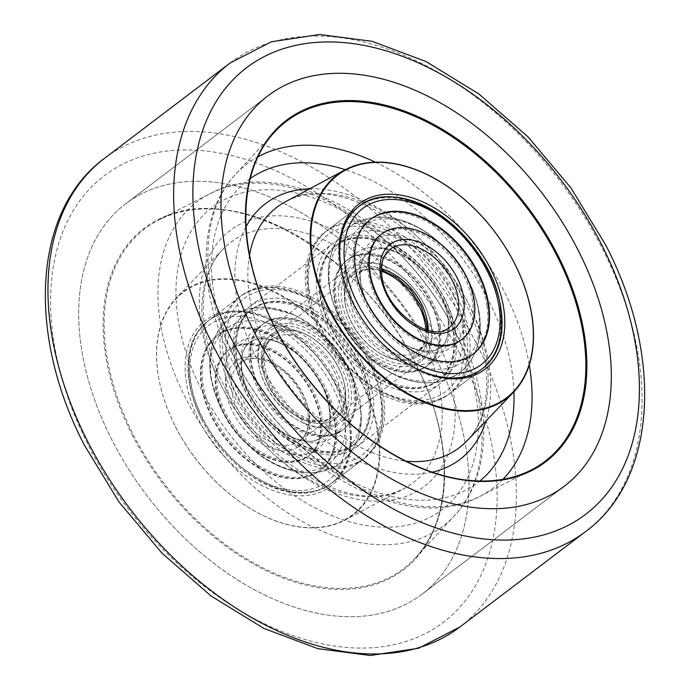 <?xml version="1.0" encoding="UTF-8"?>
<svg xmlns="http://www.w3.org/2000/svg" width="690" height="690" viewBox="0 0 690 690"><rect width="100%" height="100%" fill="white"/><g stroke="black" fill="none" stroke-linecap="round" stroke-linejoin="round"><path stroke-width="0.52" stroke-dasharray="3.45 2.59" d="M436.054 358.628A245.071 159.485 52.8 0 0 125.692 203.792A245.071 159.485 52.8 0 0 111.651 439.375A245.071 159.485 52.8 0 0 422.021 594.211A245.071 159.485 52.8 0 0 436.054 358.628A245.071 159.485 52.8 0 0 125.692 203.792A245.071 159.485 52.8 0 0 111.651 439.375A245.071 159.485 52.8 0 0 422.021 594.211A245.071 159.485 52.8 0 0 436.054 358.628M343.698 279.424A101.948 66.344 52.8 0 0 343.844 279.95A101.948 66.344 52.8 0 0 353.409 304.195A101.948 66.344 52.8 0 0 407.341 363.613A101.948 66.344 52.8 0 0 407.807 363.897M336.703 386.383A103.914 67.62 52.8 0 0 281.736 325.818A103.914 67.62 52.8 0 0 198.453 326.957A103.914 67.62 52.8 0 0 199.151 420.615A103.914 67.62 52.8 0 0 304.316 495.687A103.914 67.62 52.8 0 0 346.458 411.093A103.914 67.62 52.8 0 0 336.703 386.383M201.635 419.391A101.948 66.344 -127.2 0 1 207.474 321.393A101.948 66.344 -127.2 0 1 282.659 326.387A101.948 66.344 -127.2 0 1 336.591 385.805A101.948 66.344 -127.2 0 1 346.156 410.05A101.948 66.344 -127.2 0 1 330.752 483.802A101.948 66.344 -127.2 0 1 201.635 419.391M360.447 380.466A139.785 90.968 -127.2 0 1 361.388 506.469A139.785 90.968 -127.2 0 1 249.357 507.995A139.785 90.968 -127.2 0 1 175.407 426.524A139.785 90.968 -127.2 0 1 162.279 393.274A139.785 90.968 -127.2 0 1 218.972 279.476A139.785 90.968 -127.2 0 1 360.447 380.466M175.381 426.394A140.234 91.261 52.8 0 0 249.564 508.125A140.234 91.261 52.8 0 0 345.052 520.079A140.234 91.261 52.8 0 0 361.008 380.19A140.234 91.261 52.8 0 0 176.39 297.856A140.234 91.261 52.8 0 0 162.219 393.041A140.234 91.261 52.8 0 0 175.381 426.394M370.978 359.706A101.948 66.344 52.8 0 0 241.862 295.294A101.948 66.344 52.8 0 0 236.023 393.291A101.948 66.344 52.8 0 0 365.139 457.703A101.948 66.344 52.8 0 0 370.978 359.706M444.895 298.968A88.225 57.417 52.8 0 0 333.158 243.225A88.225 57.417 52.8 0 0 328.112 328.035A88.225 57.417 52.8 0 0 439.841 383.778A88.225 57.417 52.8 0 0 444.895 298.968M361.888 361.965A88.225 57.417 52.8 0 0 250.16 306.222A88.225 57.417 52.8 0 0 245.105 391.032A88.225 57.417 52.8 0 0 356.842 446.775A88.225 57.417 52.8 0 0 361.888 361.965M453.977 296.709A101.948 66.344 52.8 0 0 324.861 232.297A101.948 66.344 52.8 0 0 319.022 330.294A101.948 66.344 52.8 0 0 448.138 394.706A101.948 66.344 52.8 0 0 453.977 296.709M460.48 340.55A66.266 43.125 52.8 0 0 472.503 301.858A66.266 43.125 52.8 0 0 434.674 241.871A66.266 43.125 52.8 0 0 380.354 234.98A66.266 43.125 52.8 0 0 368.322 273.663A66.266 43.125 52.8 0 0 406.151 333.658A66.266 43.125 52.8 0 0 460.48 340.55L461.662 339.644A66.266 43.125 52.8 0 0 473.685 300.961A66.266 43.125 52.8 0 0 435.864 240.965A66.266 43.125 52.8 0 0 381.536 234.074L372.048 241.276A66.266 43.125 -127.2 0 1 426.368 248.167A66.266 43.125 -127.2 0 1 464.198 308.163A66.266 43.125 -127.2 0 1 452.174 346.846A66.266 43.125 -127.2 0 1 397.845 339.954A66.266 43.125 -127.2 0 1 360.025 279.968A66.266 43.125 -127.2 0 1 372.048 241.276M486.985 305.774A84.698 55.122 52.8 0 0 438.642 229.106A84.698 55.122 52.8 0 0 369.21 220.3A84.698 55.122 52.8 0 0 353.841 269.747A84.698 55.122 52.8 0 0 402.184 346.415A84.698 55.122 52.8 0 0 471.615 355.229A84.698 55.122 52.8 0 0 486.985 305.774M370.634 219.222A84.698 55.122 52.8 0 0 370.392 219.394A84.698 55.122 52.8 0 0 355.022 268.85A84.698 55.122 52.8 0 0 403.374 345.518A84.698 55.122 52.8 0 0 472.805 354.324A84.698 55.122 52.8 0 0 473.038 354.143M439.064 327.233A66.266 43.125 -127.2 0 1 427.041 365.924A66.266 43.125 -127.2 0 1 372.712 359.033A66.266 43.125 -127.2 0 1 334.892 299.046A66.266 43.125 -127.2 0 1 346.915 260.354A66.266 43.125 -127.2 0 1 401.235 267.246A66.266 43.125 -127.2 0 1 439.064 327.233M440.246 326.336A66.266 43.125 -127.2 0 1 428.223 365.027A66.266 43.125 -127.2 0 1 373.902 358.136A66.266 43.125 -127.2 0 1 336.073 298.149A66.266 43.125 -127.2 0 1 348.096 259.457A66.266 43.125 -127.2 0 1 402.425 266.349A66.266 43.125 -127.2 0 1 440.246 326.336M321.592 294.225A84.698 55.122 -127.2 0 1 336.953 244.778A84.698 55.122 -127.2 0 1 406.393 253.584A84.698 55.122 -127.2 0 1 454.736 330.26A84.698 55.122 -127.2 0 1 439.366 379.707A84.698 55.122 -127.2 0 1 369.935 370.901A84.698 55.122 -127.2 0 1 321.592 294.225M320.402 295.13A84.698 55.122 -127.2 0 1 335.771 245.674A84.698 55.122 -127.2 0 1 405.203 254.481A84.698 55.122 -127.2 0 1 453.546 331.157A84.698 55.122 -127.2 0 1 438.185 380.604A84.698 55.122 -127.2 0 1 368.745 371.798A84.698 55.122 -127.2 0 1 320.402 295.13M453.071 331.519A84.698 55.122 -127.2 0 1 437.71 380.966A84.698 55.122 -127.2 0 1 368.27 372.16A84.698 55.122 -127.2 0 1 319.927 295.484A84.698 55.122 -127.2 0 1 335.297 246.037A84.698 55.122 -127.2 0 1 404.728 254.843A84.698 55.122 -127.2 0 1 453.071 331.519M463.042 323.955A84.698 55.122 -127.2 0 1 447.672 373.402A84.698 55.122 -127.2 0 1 378.232 364.596A84.698 55.122 -127.2 0 1 329.889 287.92A84.698 55.122 -127.2 0 1 345.259 238.473A84.698 55.122 -127.2 0 1 414.69 247.279A84.698 55.122 -127.2 0 1 463.042 323.955M478.679 312.078A84.698 55.122 -127.2 0 1 463.318 361.526A84.698 55.122 -127.2 0 1 393.878 352.719A84.698 55.122 -127.2 0 1 345.535 276.052A84.698 55.122 -127.2 0 1 360.905 226.596A84.698 55.122 -127.2 0 1 430.336 235.411A84.698 55.122 -127.2 0 1 478.679 312.078M344.379 291.844A66.266 43.125 -127.2 0 1 356.402 253.152A66.266 43.125 -127.2 0 1 410.731 260.044A66.266 43.125 -127.2 0 1 448.552 320.031A66.266 43.125 -127.2 0 1 436.529 358.722A66.266 43.125 -127.2 0 1 382.2 351.831A66.266 43.125 -127.2 0 1 344.379 291.844M334.417 299.408A66.266 43.125 -127.2 0 1 346.44 260.716A66.266 43.125 -127.2 0 1 400.761 267.608A66.266 43.125 -127.2 0 1 438.59 327.595A66.266 43.125 -127.2 0 1 426.567 366.287A66.266 43.125 -127.2 0 1 372.238 359.395A66.266 43.125 -127.2 0 1 334.417 299.408M314.286 449.966A66.266 43.125 -127.2 0 1 308.464 455.926A66.266 43.125 -127.2 0 1 238.05 434.157A66.266 43.125 -127.2 0 1 222.508 356.307A66.266 43.125 -127.2 0 1 228.338 350.356A66.266 43.125 -127.2 0 1 298.744 372.117A66.266 43.125 -127.2 0 1 314.286 449.966M315.477 449.069A66.266 43.125 -127.2 0 1 309.646 455.02A66.266 43.125 -127.2 0 1 239.24 433.26A66.266 43.125 -127.2 0 1 223.698 355.41A66.266 43.125 -127.2 0 1 229.52 349.451A66.266 43.125 -127.2 0 1 299.934 371.22A66.266 43.125 -127.2 0 1 315.477 449.069M210.933 342.387A84.698 55.122 -127.2 0 1 218.385 334.771A84.698 55.122 -127.2 0 1 308.37 362.595A84.698 55.122 -127.2 0 1 328.242 462.093A84.698 55.122 -127.2 0 1 320.79 469.7A84.698 55.122 -127.2 0 1 230.796 441.885A84.698 55.122 -127.2 0 1 210.933 342.387M209.751 343.284A84.698 55.122 -127.2 0 1 217.195 335.676A84.698 55.122 -127.2 0 1 307.188 363.492A84.698 55.122 -127.2 0 1 327.051 462.99A84.698 55.122 -127.2 0 1 319.608 470.606A84.698 55.122 -127.2 0 1 229.615 442.782A84.698 55.122 -127.2 0 1 209.751 343.284M257.137 330.027A66.266 43.125 52.8 0 0 272.679 407.876A66.266 43.125 52.8 0 0 343.085 429.646A66.266 43.125 52.8 0 0 348.916 423.686A66.266 43.125 52.8 0 0 333.373 345.837A66.266 43.125 52.8 0 0 262.959 324.076A66.266 43.125 52.8 0 0 257.137 330.027M255.947 330.933A66.266 43.125 52.8 0 0 271.489 408.782A66.266 43.125 52.8 0 0 341.904 430.543A66.266 43.125 52.8 0 0 347.726 424.591A66.266 43.125 52.8 0 0 332.183 346.742A66.266 43.125 52.8 0 0 261.777 324.973A66.266 43.125 52.8 0 0 255.947 330.933M360.49 437.615A84.698 55.122 52.8 0 0 340.627 338.117A84.698 55.122 52.8 0 0 250.634 310.293A84.698 55.122 52.8 0 0 243.19 317.909A84.698 55.122 52.8 0 0 263.054 417.407A84.698 55.122 52.8 0 0 353.047 445.223A84.698 55.122 52.8 0 0 360.49 437.615M361.681 436.71A84.698 55.122 52.8 0 0 341.809 337.212A84.698 55.122 52.8 0 0 251.815 309.396A84.698 55.122 52.8 0 0 244.372 317.003A84.698 55.122 52.8 0 0 264.236 416.501A84.698 55.122 52.8 0 0 354.229 444.325A84.698 55.122 52.8 0 0 361.681 436.71M244.847 316.65A84.698 55.122 52.8 0 0 264.71 416.148A84.698 55.122 52.8 0 0 354.703 443.963A84.698 55.122 52.8 0 0 362.155 436.356A84.698 55.122 52.8 0 0 342.283 336.849A84.698 55.122 52.8 0 0 252.29 309.034A84.698 55.122 52.8 0 0 244.847 316.65M234.885 324.205A84.698 55.122 52.8 0 0 254.748 423.703A84.698 55.122 52.8 0 0 344.741 451.527A84.698 55.122 52.8 0 0 352.185 443.911A84.698 55.122 52.8 0 0 332.321 344.413A84.698 55.122 52.8 0 0 242.328 316.598A84.698 55.122 52.8 0 0 234.885 324.205M219.239 336.082A84.698 55.122 52.8 0 0 239.102 435.58A84.698 55.122 52.8 0 0 329.096 463.404A84.698 55.122 52.8 0 0 336.539 455.788A84.698 55.122 52.8 0 0 316.676 356.29A84.698 55.122 52.8 0 0 226.682 328.474A84.698 55.122 52.8 0 0 219.239 336.082M209.277 343.646A84.698 55.122 52.8 0 0 229.14 443.144A84.698 55.122 52.8 0 0 319.134 470.959A84.698 55.122 52.8 0 0 326.577 463.352A84.698 55.122 52.8 0 0 306.714 363.854A84.698 55.122 52.8 0 0 216.72 336.03A84.698 55.122 52.8 0 0 209.277 343.646M339.428 430.888A66.266 43.125 52.8 0 0 323.886 353.038A66.266 43.125 52.8 0 0 253.472 331.278A66.266 43.125 52.8 0 0 247.641 337.229A66.266 43.125 52.8 0 0 263.192 415.078A66.266 43.125 52.8 0 0 333.598 436.848A66.266 43.125 52.8 0 0 339.428 430.888M349.39 423.332A66.266 43.125 52.8 0 0 333.848 345.483A66.266 43.125 52.8 0 0 263.433 323.714A66.266 43.125 52.8 0 0 257.612 329.673A66.266 43.125 52.8 0 0 273.154 407.514A66.266 43.125 52.8 0 0 343.56 429.284A66.266 43.125 52.8 0 0 349.39 423.332M232.004 349.106A66.266 43.125 52.8 0 0 247.546 426.955A66.266 43.125 52.8 0 0 317.952 448.724A66.266 43.125 52.8 0 0 323.782 442.764A66.266 43.125 52.8 0 0 308.24 364.915A66.266 43.125 52.8 0 0 237.826 343.154A66.266 43.125 52.8 0 0 232.004 349.106M313.812 450.329A66.266 43.125 52.8 0 0 298.27 372.479A66.266 43.125 52.8 0 0 227.864 350.71A66.266 43.125 52.8 0 0 222.033 356.67A66.266 43.125 52.8 0 0 237.576 434.519A66.266 43.125 52.8 0 0 307.99 456.28A66.266 43.125 52.8 0 0 313.812 450.329M278.32 326.862A56.856 37.001 -127.2 0 1 341.127 367.132A56.856 37.001 -127.2 0 1 328.682 426.135A56.856 37.001 -127.2 0 1 295.941 419.003A56.856 37.001 -127.2 0 1 260.527 372.341A56.856 37.001 -127.2 0 1 278.32 326.862M330.734 426.946A58.814 38.278 52.8 0 0 340.248 422.453A58.814 38.278 52.8 0 0 339.721 359.033A58.814 38.278 52.8 0 0 278.631 324.248A58.814 38.278 52.8 0 0 269.126 328.751A58.814 38.278 52.8 0 0 260.234 371.298A58.814 38.278 52.8 0 0 296.873 419.572A58.814 38.278 52.8 0 0 330.734 426.946M411.68 363.138A56.856 37.001 52.8 0 0 429.473 317.659A56.856 37.001 52.8 0 0 394.059 270.998A56.856 37.001 52.8 0 0 361.319 263.865A56.856 37.001 52.8 0 0 348.873 322.868A56.856 37.001 52.8 0 0 411.68 363.138M359.266 263.054A58.814 38.278 -127.2 0 1 393.128 270.428A58.814 38.278 -127.2 0 1 429.767 318.702A58.814 38.278 -127.2 0 1 420.874 361.25A58.814 38.278 -127.2 0 1 411.369 365.752A58.814 38.278 -127.2 0 1 350.279 330.967A58.814 38.278 -127.2 0 1 349.752 267.548A58.814 38.278 -127.2 0 1 359.266 263.054M409.946 359.714A52.932 34.448 -127.2 0 1 379.466 353.073A52.932 34.448 -127.2 0 1 346.492 309.629A52.932 34.448 -127.2 0 1 363.052 267.289A52.932 34.448 -127.2 0 1 421.538 304.782A52.932 34.448 -127.2 0 1 409.946 359.714M381.492 271.256A50.974 33.172 52.8 0 0 362.742 269.902A50.974 33.172 52.8 0 0 354.496 273.801A50.974 33.172 52.8 0 0 346.794 310.673A50.974 33.172 52.8 0 0 378.543 352.504A50.974 33.172 52.8 0 0 407.894 358.904A50.974 33.172 52.8 0 0 416.13 355.005A50.974 33.172 52.8 0 0 425.842 329.691M280.054 330.286A52.932 34.448 52.8 0 0 268.462 385.218A52.932 34.448 52.8 0 0 326.948 422.711A52.932 34.448 52.8 0 0 343.508 380.371A52.932 34.448 52.8 0 0 310.535 336.927A52.932 34.448 52.8 0 0 280.054 330.286M327.258 420.098A50.974 33.172 -127.2 0 1 274.327 389.962A50.974 33.172 -127.2 0 1 273.87 334.995A50.974 33.172 -127.2 0 1 282.106 331.096A50.974 33.172 -127.2 0 1 311.457 337.496A50.974 33.172 -127.2 0 1 343.206 379.328A50.974 33.172 -127.2 0 1 335.504 416.199A50.974 33.172 -127.2 0 1 327.258 420.098M459.954 626.951A294.087 191.38 52.8 0 0 476.799 344.25A294.087 191.38 52.8 0 0 104.363 158.441M459.419 352.814A280.364 182.453 -127.2 0 1 398.027 643.753A280.364 182.453 -127.2 0 1 88.294 445.188A280.364 182.453 -127.2 0 1 149.678 154.241A280.364 182.453 -127.2 0 1 459.419 352.814M230.046 63.049A294.087 191.38 -127.2 0 1 602.491 248.857A294.087 191.38 -127.2 0 1 585.638 531.559M502.967 479.343A203.524 132.454 -127.2 0 1 480.171 496.239C406.194 537.087 283.581 466.682 233.142 362.699C197.202 293.112 196.391 215.711 235.695 174.13L274.784 131.885A213.615 139.009 52.8 0 0 274.353 326.508A213.615 139.009 52.8 0 0 531.378 469.959L480.171 496.239A203.524 132.454 -127.2 0 1 235.281 359.559A203.524 132.454 -127.2 0 1 235.695 174.13A203.524 132.454 -127.2 0 1 258.103 156.725M131.963 434.321A214.392 139.518 52.8 0 0 368.805 586.164A214.392 139.518 52.8 0 0 415.751 363.682A214.392 139.518 52.8 0 0 178.9 211.839A214.392 139.518 52.8 0 0 131.963 434.321M415.647 363.492A213.615 139.009 -127.2 0 1 415.216 558.115A213.615 139.009 -127.2 0 1 132.885 433.881A213.615 139.009 -127.2 0 1 158.622 220.041A213.615 139.009 -127.2 0 1 415.647 363.492M432.225 472.15A160.641 104.544 -127.2 0 1 256.464 357.963A160.641 104.544 -127.2 0 1 246.002 226.786M309.637 188.827A160.641 104.544 -127.2 0 1 469.105 305.04A160.641 104.544 -127.2 0 1 485.907 421.064M467.889 302.677A150.912 98.204 52.8 0 0 285.306 201.859C331.312 172.647 427.929 224.086 466.293 304.971C494.152 358.472 492.746 415.596 466.802 440.996A150.912 98.204 52.8 0 0 467.889 302.677M249.53 255.007A150.912 98.204 52.8 0 0 268.125 352.4A150.912 98.204 52.8 0 0 405.996 461.161M433.536 332.037A160.641 104.544 52.8 0 0 256.068 218.256A160.641 104.544 52.8 0 0 220.895 384.96A160.641 104.544 52.8 0 0 398.363 498.741A160.641 104.544 52.8 0 0 433.536 332.037M222.111 387.323A150.912 98.204 -127.2 0 1 223.198 249.004A150.912 98.204 -127.2 0 1 421.875 337.6A150.912 98.204 -127.2 0 1 404.694 488.141A150.912 98.204 -127.2 0 1 222.111 387.323M375.326 162.141A203.524 132.454 -127.2 0 1 504.692 292.508A203.524 132.454 -127.2 0 1 529.273 364.976M513.929 391.808A189.923 123.596 52.8 0 0 488.486 300.21A189.923 123.596 52.8 0 0 345.354 169.706M250.272 178.529A189.923 123.596 52.8 0 0 237.084 362.785A189.923 123.596 52.8 0 0 479.861 481.016M454.719 330.441A203.524 132.454 52.8 0 0 209.829 193.761A203.524 132.454 52.8 0 0 185.308 397.492A203.524 132.454 52.8 0 0 454.305 515.87A203.524 132.454 52.8 0 0 454.719 330.441M201.514 389.79A189.923 123.596 -127.2 0 1 243.096 192.691A189.923 123.596 -127.2 0 1 452.916 327.215A189.923 123.596 -127.2 0 1 411.335 524.305A189.923 123.596 -127.2 0 1 201.514 389.79M339.566 266.616A101.948 66.344 -127.2 0 1 358.067 207.095A101.948 66.344 -127.2 0 1 441.643 217.695A101.948 66.344 -127.2 0 1 499.836 309.983A101.948 66.344 -127.2 0 1 481.335 369.512A101.948 66.344 -127.2 0 1 397.759 358.904A101.948 66.344 -127.2 0 1 339.566 266.616M308.74 290.016A101.948 66.344 -127.2 0 1 327.233 230.495A101.948 66.344 -127.2 0 1 410.817 241.095A101.948 66.344 -127.2 0 1 469.01 333.382A101.948 66.344 -127.2 0 1 450.51 392.912A101.948 66.344 -127.2 0 1 366.933 382.303A101.948 66.344 -127.2 0 1 308.74 290.016M309.448 292.646A98.032 63.79 -127.2 0 1 373.954 228.942A98.032 63.79 -127.2 0 1 463.551 334.348A98.032 63.79 -127.2 0 1 399.053 398.061A98.032 63.79 -127.2 0 1 309.448 292.646M427.878 330.277A49.016 31.895 -127.2 0 1 418.502 350.744L449.337 327.345A49.016 31.895 -127.2 0 1 409.153 322.247A49.016 31.895 -127.2 0 1 381.173 277.88A49.016 31.895 -127.2 0 1 390.066 249.263L359.24 272.662A49.016 31.895 -127.2 0 1 381.475 269.135M427.11 330.07L424.048 344.077L418.502 350.744A49.016 31.895 -127.2 0 1 378.327 345.647A49.016 31.895 -127.2 0 1 350.348 301.28A49.016 31.895 -127.2 0 1 359.24 272.662L368.96 268.807L381.466 269.937M344.897 302.246A52.932 34.448 -127.2 0 1 379.724 267.841A52.932 34.448 -127.2 0 1 428.111 324.757A52.932 34.448 -127.2 0 1 393.283 359.162A52.932 34.448 -127.2 0 1 344.897 302.246M335.814 472.771A98.032 63.79 52.8 0 0 306.481 350.718A98.032 63.79 52.8 0 0 200.04 334.227A98.032 63.79 52.8 0 0 229.373 456.28A98.032 63.79 52.8 0 0 335.814 472.771M340.895 473.745A101.948 66.344 52.8 0 0 316.986 353.979A101.948 66.344 52.8 0 0 208.665 320.488A101.948 66.344 52.8 0 0 199.695 329.656A101.948 66.344 52.8 0 0 223.612 449.423A101.948 66.344 52.8 0 0 331.933 482.905A101.948 66.344 52.8 0 0 340.895 473.745M371.729 450.346A101.948 66.344 52.8 0 0 347.812 330.579A101.948 66.344 52.8 0 0 239.49 297.088A101.948 66.344 52.8 0 0 230.529 306.257A101.948 66.344 52.8 0 0 254.438 426.023A101.948 66.344 52.8 0 0 362.768 459.506A101.948 66.344 52.8 0 0 371.729 450.346M371.384 445.775A98.032 63.79 52.8 0 0 342.05 323.722A98.032 63.79 52.8 0 0 235.618 307.223A98.032 63.79 52.8 0 0 264.943 429.275A98.032 63.79 52.8 0 0 371.384 445.775M304.238 436.339A49.016 31.895 52.8 0 0 292.741 378.758A49.016 31.895 52.8 0 0 240.663 362.655A49.016 31.895 52.8 0 0 236.36 367.063A49.016 31.895 52.8 0 0 247.848 424.643A49.016 31.895 52.8 0 0 299.934 440.738A49.016 31.895 52.8 0 0 304.238 436.339M304.583 440.91A52.932 34.448 52.8 0 0 288.748 374.998A52.932 34.448 52.8 0 0 231.271 366.088A52.932 34.448 52.8 0 0 247.106 432A52.932 34.448 52.8 0 0 304.583 440.91M267.185 343.663A49.016 31.895 52.8 0 0 278.682 401.244A49.016 31.895 52.8 0 0 330.76 417.338A49.016 31.895 52.8 0 0 335.073 412.939A49.016 31.895 52.8 0 0 323.576 355.359A49.016 31.895 52.8 0 0 271.498 339.256A49.016 31.895 52.8 0 0 267.185 343.663M340.153 413.905A52.932 34.448 52.8 0 0 324.317 348.002A52.932 34.448 52.8 0 0 266.84 339.092A52.932 34.448 52.8 0 0 282.684 405.004A52.932 34.448 52.8 0 0 340.153 413.905M125.692 203.792L267.979 95.789L125.692 203.792M422.021 594.211L564.308 486.209L422.021 594.211M343.844 279.95L343.542 278.907M282.659 326.387L281.736 325.818M415.216 558.115C453.615 518.233 453.882 437.676 415.527 363.673C362.06 252.264 230.072 178.753 158.622 220.041L209.829 193.761C283.806 152.904 406.419 223.319 456.858 327.302C492.798 396.888 493.609 474.289 454.305 515.87L415.216 558.115M207.474 321.393L241.862 295.294M250.16 306.222L333.158 243.225M324.861 232.297L359.248 206.198M345.052 520.079L404.694 488.141C358.688 517.353 262.062 465.905 223.707 385.029C195.848 331.528 197.254 274.404 223.198 249.004L176.39 297.856M448.138 394.706L482.526 368.607M356.842 446.775L439.841 383.778M330.752 483.802L365.139 457.703M346.156 410.05L346.458 411.093M407.341 363.613L408.264 364.182M448.103 318.357C449.087 335.004 446.534 344.759 440.436 347.631C433.734 354.099 414.492 352.167 398.949 340.782C377.749 324.947 364.924 305.23 360.473 281.641C359.49 265.003 362.043 255.24 368.132 252.368C377.499 244.251 393.628 248.288 416.501 264.494C434.045 280.244 444.576 298.201 448.103 318.357M459.402 372.617C407.695 407.695 338.135 345.121 329.44 286.247C327.396 272.679 328.604 260.182 333.063 248.762C336.582 240.077 341.947 232.944 349.175 227.381C400.881 192.312 470.433 254.886 479.136 313.752C481.223 327.586 479.93 340.282 475.255 351.857C471.736 360.275 466.449 367.201 459.402 372.617M369.21 220.3L370.392 219.394M471.615 355.229L472.805 354.324M380.354 234.98L381.536 234.074M428.223 365.027L427.041 365.924M336.953 244.778L335.771 245.674M439.366 379.707L438.185 380.604M348.096 259.457L346.915 260.354M447.672 373.402L437.71 380.966M329.251 286.281C334.124 321.428 361.819 358.981 394.18 374.489C411.309 382.959 427.895 385.011 443.946 380.656C455.693 377.033 464.87 370.021 471.46 359.637C479.326 346.363 481.948 331.062 479.326 313.726C474.453 278.562 446.741 241 414.371 225.501C397.302 217.074 380.777 215.004 364.777 219.308C354.764 221.887 340.851 230.201 332.985 248.443C328.423 259.957 327.181 272.567 329.251 286.281M473.28 353.97L463.318 361.526M358.671 206.646L327.233 230.495C321.083 235.195 316.27 241.241 312.803 248.633C307.188 260.915 305.567 275.172 307.938 291.43C315.434 361.905 407.747 429.775 450.51 392.912L481.939 369.047M370.866 219.041L360.905 226.596M345.259 238.473L335.297 246.037M447.914 318.392C444.903 291.62 417.709 258.362 393.55 251.16C382.588 247.615 374.153 248.072 368.253 252.523L363.699 257.784L362.078 261.26C360.033 266.452 359.559 273.24 360.663 281.615C363.665 308.378 390.868 341.636 415.026 348.838C425.989 352.383 434.415 351.935 440.324 347.475C444.041 343.879 446.102 340.955 446.508 338.721C448.543 333.529 449.009 326.75 447.914 318.392M356.402 253.152L346.44 260.716M461.662 339.644L452.174 346.846M436.529 358.722L426.567 366.287M246.106 345.906C242.337 350.339 238.128 363.095 244.993 384.149C248.115 393.222 252.825 401.934 259.13 410.274C270.394 424.609 282.745 434.165 296.174 438.952C308.007 442.506 316.563 442.066 321.868 437.632L325.318 434.088C329.087 429.654 333.296 416.898 326.43 395.844C323.308 386.771 318.599 378.068 312.303 369.719C301.03 355.393 288.679 345.837 275.25 341.05C263.425 337.496 254.86 337.936 249.564 342.369L246.106 345.906M340.826 462.619L350.649 452.588C357.049 443.601 360.611 433.165 361.353 421.271L360.016 400.493C356.627 382.924 349.045 366.338 337.272 350.736C325.18 334.952 310.966 323.093 294.647 315.157C285.039 310.569 275.396 307.973 265.728 307.361C252.471 306.584 240.758 309.922 230.598 317.383L220.774 327.405C200.454 357.282 210.51 397.164 234.013 429.077C261.821 464.292 304.394 486.959 340.826 462.619M309.646 455.02L308.464 455.926M218.385 334.771L217.195 335.676M320.79 469.7L319.608 470.606M229.52 349.451L228.338 350.356M341.904 430.543L343.085 429.646M250.634 310.293L251.815 309.396M353.047 445.223L354.229 444.325M261.777 324.973L262.959 324.076M344.741 451.527L354.703 443.963M350.805 452.709C328.725 483.638 280.312 476.894 248.633 445.619C235.506 433.225 225.388 418.873 218.29 402.555L211.166 379.241C209.381 369.461 209.251 360.094 210.778 351.124C212.322 342.206 215.599 334.262 220.619 327.293L231.978 316.132L246.39 309.249L266.4 307.205L295.277 315.235L315.83 328.345L337.712 350.994L353.168 377.516L361.707 416.881L358.239 438.297L350.805 452.709M319.134 470.959L329.096 463.404M199.246 330.113L208.665 320.488L239.49 297.088C269.178 273.068 325.887 295.113 357.42 340.55C384.399 377.275 391.385 424.635 372.177 449.889L362.768 459.506L331.933 482.905C303.669 505.615 250.806 487.157 218.644 445.576C188.129 408.204 178.831 356.773 199.246 330.113M216.72 336.03L226.682 328.474M242.328 316.598L252.29 309.034M246.27 346.026L249.677 342.525C255.593 338.065 264.037 337.617 275.008 341.171C288.429 345.906 300.788 355.436 312.096 369.771C331.045 393.317 333.874 424.712 325.163 433.976L321.747 437.477C310.931 443.558 307.007 441.281 296.217 438.754C287.126 435.597 278.156 429.827 269.307 421.443C260.501 412.879 253.549 403.141 248.452 392.231C244.338 383.166 242.043 374.653 241.569 366.683C241.293 357.187 242.863 350.304 246.27 346.026M253.472 331.278L263.433 323.714M227.864 350.71L237.826 343.154M240.663 362.655C252.152 352.538 279.278 361.707 295.07 383.847C309.284 405.332 312.19 422.987 303.79 436.796L299.934 440.738L330.76 417.338C319.487 427.222 293.155 418.718 277.242 397.319C262.278 375.489 259.078 357.454 267.634 343.206L271.498 339.256L240.663 362.655M307.99 456.28L317.952 448.724M333.598 436.848L343.56 429.284M394.059 270.998L393.128 270.428M429.473 317.659L429.767 318.702M378.543 352.504L379.466 353.073M346.794 310.673L346.492 309.629M420.874 361.25L340.248 422.453M354.496 273.801L273.87 334.995M416.13 355.005L335.504 416.199M349.752 267.548L269.126 328.751M311.457 337.496L310.535 336.927M343.206 379.328L343.508 380.371M295.941 419.003L296.873 419.572M260.527 372.341L260.234 371.298"/><path stroke-width="1.03" d="M578.349 250.625A245.071 159.485 52.8 0 0 267.979 95.789A245.071 159.485 52.8 0 0 253.946 331.373A245.071 159.485 52.8 0 0 564.308 486.209A245.071 159.485 52.8 0 0 578.349 250.625A245.071 159.485 52.8 0 0 267.979 95.789A245.071 159.485 52.8 0 0 253.946 331.373A245.071 159.485 52.8 0 0 564.308 486.209A245.071 159.485 52.8 0 0 578.349 250.625M353.297 303.617A103.914 67.62 -127.2 0 1 343.542 278.907A103.914 67.62 -127.2 0 1 385.684 194.313A103.914 67.62 -127.2 0 1 490.849 269.385A103.914 67.62 -127.2 0 1 491.547 363.044A103.914 67.62 -127.2 0 1 408.264 364.182A103.914 67.62 -127.2 0 1 353.297 303.617M407.807 363.897A101.948 66.344 52.8 0 0 482.526 368.607A101.948 66.344 52.8 0 0 488.365 270.609A101.948 66.344 52.8 0 0 359.248 206.198A101.948 66.344 52.8 0 0 343.698 279.424M329.587 309.525A139.734 90.933 52.8 0 0 483.957 408.489A139.734 90.933 52.8 0 0 514.559 263.485A139.734 90.933 52.8 0 0 360.189 164.513A139.734 90.933 52.8 0 0 329.587 309.525M514.645 263.58A140.225 91.252 -127.2 0 1 513.645 392.11A140.225 91.252 -127.2 0 1 329.027 309.784A140.225 91.252 -127.2 0 1 344.983 169.904A140.225 91.252 -127.2 0 1 514.645 263.58M382.01 233.72L381.536 234.074A66.266 43.125 52.8 0 0 369.512 272.766A66.266 43.125 52.8 0 0 407.333 332.753A66.266 43.125 52.8 0 0 461.662 339.644L462.136 339.29A66.266 43.125 -127.2 0 1 407.807 332.399A66.266 43.125 -127.2 0 1 369.987 272.403A66.266 43.125 -127.2 0 1 382.01 233.72A66.266 43.125 -127.2 0 1 436.339 240.612A66.266 43.125 -127.2 0 1 474.159 300.599A66.266 43.125 -127.2 0 1 462.136 339.29M473.038 354.143A84.698 55.122 52.8 0 0 488.175 304.877A84.698 55.122 52.8 0 0 440.004 228.33A84.698 55.122 52.8 0 0 370.634 219.222M488.649 304.514A84.698 55.122 -127.2 0 1 473.28 353.97A84.698 55.122 -127.2 0 1 403.848 345.155A84.698 55.122 -127.2 0 1 355.497 268.488A84.698 55.122 -127.2 0 1 370.866 219.041A84.698 55.122 -127.2 0 1 440.306 227.847A84.698 55.122 -127.2 0 1 488.649 304.514M425.842 329.691A50.974 33.172 52.8 0 0 381.492 271.256M87.509 441.143A294.087 191.38 52.8 0 0 459.954 626.951L418.589 648.246L370.288 655.5L317.849 648.669L263.908 628.435L211.062 595.996L161.909 553.07L118.939 501.889L84.353 445.093C26.651 334.322 32.697 210.976 104.363 158.441A294.087 191.38 52.8 0 0 87.509 441.143M459.954 626.951L585.638 531.559A294.087 191.38 -127.2 0 1 213.201 345.75A294.087 191.38 -127.2 0 1 230.046 63.049L104.363 158.441M230.581 337.186A280.364 182.453 52.8 0 0 540.322 535.759A280.364 182.453 52.8 0 0 601.706 244.812A280.364 182.453 52.8 0 0 291.974 46.247A280.364 182.453 52.8 0 0 230.581 337.186M558.038 255.68A214.392 139.518 -127.2 0 1 511.1 478.161A214.392 139.518 -127.2 0 1 274.249 326.318A214.392 139.518 -127.2 0 1 321.195 103.836A214.392 139.518 -127.2 0 1 558.038 255.68M531.378 469.959A213.615 139.009 52.8 0 0 557.115 256.119A213.615 139.009 52.8 0 0 274.784 131.885C236.377 171.775 236.127 252.324 274.473 326.327C286.635 350.218 301.685 372.436 319.643 392.99C362.699 442.592 419.925 475.936 469.493 480.395C492.764 482.586 513.394 479.11 531.378 469.959M246.002 226.786A160.641 104.544 -127.2 0 1 309.637 188.827M344.983 169.904L285.306 201.859A150.912 98.204 52.8 0 0 249.53 255.007M258.103 156.725A203.524 132.454 -127.2 0 1 375.326 162.141M345.354 169.706A189.923 123.596 52.8 0 0 250.272 178.529M405.996 461.161A150.912 98.204 52.8 0 0 466.802 440.996L513.645 392.11M529.273 364.976A203.524 132.454 -127.2 0 1 502.967 479.343M485.907 421.064A160.641 104.544 -127.2 0 1 432.225 472.15M479.861 481.016A189.923 123.596 52.8 0 0 513.929 391.808M345.017 265.65A98.032 63.79 -127.2 0 1 409.524 201.946A98.032 63.79 -127.2 0 1 499.129 307.352A98.032 63.79 -127.2 0 1 434.622 371.056A98.032 63.79 -127.2 0 1 345.017 265.65M390.066 249.263A49.016 31.895 -127.2 0 1 430.25 254.36A49.016 31.895 -127.2 0 1 458.229 298.727A49.016 31.895 -127.2 0 1 449.337 327.345C432.371 344.103 385.227 311.207 381.975 276.466C380.837 268.212 381.691 261.363 384.537 255.912L390.066 249.263M380.466 275.241A52.932 34.448 -127.2 0 1 415.294 240.845A52.932 34.448 -127.2 0 1 463.68 297.761A52.932 34.448 -127.2 0 1 428.852 332.166A52.932 34.448 -127.2 0 1 380.466 275.241M381.475 269.135A49.016 31.895 -127.2 0 1 427.395 322.127A49.016 31.895 -127.2 0 1 427.878 330.277M585.638 531.559C657.303 479.024 663.349 355.678 605.648 244.907L571.061 188.111L528.091 136.93L478.938 94.004L426.092 61.565L372.152 41.331L319.712 34.5L271.412 41.754L230.046 63.049M481.335 369.512C487.502 364.803 492.324 358.74 495.791 351.331C501.389 339.057 503.001 324.809 500.63 308.577C493.143 238.102 400.83 170.223 358.067 207.095M427.11 330.07L426.601 323.532L421.228 306.42L410.705 290.136L396.681 277.311L381.466 269.937"/></g></svg>
